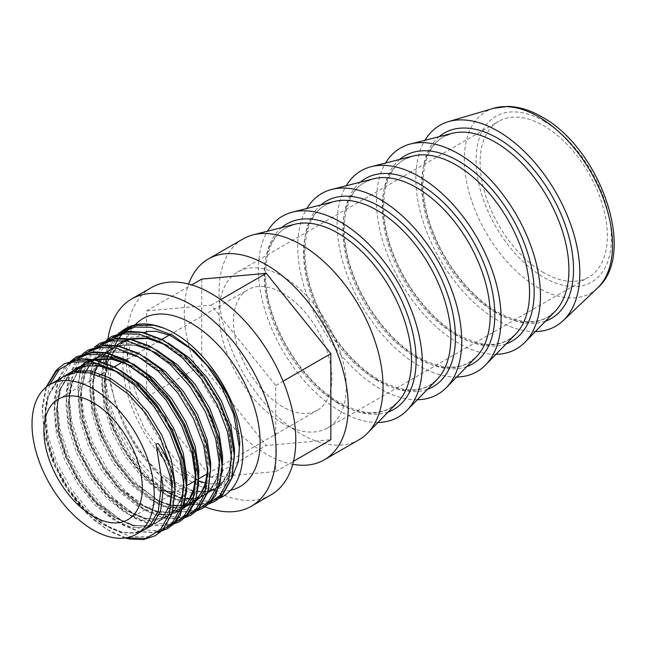 <?xml version="1.0" encoding="UTF-8"?>
<svg xmlns="http://www.w3.org/2000/svg" width="646" height="646" viewBox="0 0 646 646"><rect width="100%" height="100%" fill="white"/><g stroke="black" fill="none" stroke-linecap="round" stroke-linejoin="round"><path stroke-width="0.48" stroke-dasharray="3.23 2.42" d="M117.467 335.331A97.029 56.024 -120 0 0 105.702 372.904A97.029 56.024 -120 0 0 145.851 468.164A97.029 56.024 -120 0 0 219.309 498.3M543.738 272.701A89.98 51.955 60 0 1 484.952 193.404A89.98 51.955 60 0 1 498.752 121.303A89.98 51.955 60 0 1 543.738 125.76A89.98 51.955 60 0 1 602.524 205.048A89.98 51.955 60 0 1 588.732 277.15A89.98 51.955 60 0 1 543.738 272.701M282.673 423.421A89.98 51.955 60 0 1 223.896 344.132A89.98 51.955 60 0 1 237.688 272.023A89.98 51.955 60 0 1 282.673 276.48A89.98 51.955 60 0 1 341.459 355.776A89.98 51.955 60 0 1 327.667 427.878A89.98 51.955 60 0 1 282.673 423.421M535.356 331.584A115.957 66.95 60 0 1 497.824 320.416A115.957 66.95 60 0 1 424.931 140.311M495.999 354.307A115.957 66.95 60 0 1 458.466 343.139A115.957 66.95 60 0 1 385.573 163.026M456.649 377.022A115.957 66.95 60 0 1 419.109 365.854A115.957 66.95 60 0 1 346.216 185.749M417.292 399.745A115.957 66.95 60 0 1 379.751 388.577A115.957 66.95 60 0 1 306.858 208.472M377.934 422.468A115.957 66.95 60 0 1 340.402 411.3A115.957 66.95 60 0 1 267.501 231.195M359.023 439.764A115.957 66.95 60 0 1 301.044 434.023A115.957 66.95 60 0 1 225.292 331.842A115.957 66.95 60 0 1 243.066 238.931M292.743 464.304A115.957 66.95 60 0 1 266.273 454.098A115.957 66.95 60 0 1 188.672 284.046M205.105 506.876A119.663 69.09 60 0 1 191.499 500.295A119.663 69.09 60 0 1 107.939 338.988M271.013 494.86A119.663 69.09 60 0 1 211.177 488.933A119.663 69.09 60 0 1 199.412 481.197M282.673 406.754A69.574 40.165 60 0 1 237.227 345.449A69.574 40.165 60 0 1 247.886 289.699A69.574 40.165 60 0 1 282.673 293.147A69.574 40.165 60 0 1 328.128 354.452A69.574 40.165 60 0 1 317.461 410.202A69.574 40.165 60 0 1 282.673 406.754M160.725 342.097L168.033 345.578L187.51 359.596L205.145 379.105L219.252 402.175L228.531 426.513L232.116 449.697L229.718 469.432L221.635 483.749L215.699 488.4L204.814 491.905L192.274 491.049L173.984 483.256L163.858 475.989A86.411 49.887 60 0 0 165.465 477.216L193.897 490.976L210.297 491.574L222.862 486.818L232.261 477.006M160.361 341.895L168.089 345.553L187.566 359.564L205.194 379.073L219.309 402.143L228.579 426.481L232.164 449.673L229.766 469.4L221.683 483.717L215.748 488.376L204.871 491.872L192.322 491.025L174.032 483.232L165.465 477.216M144.357 529.591L133.48 533.087L120.931 532.239L102.641 524.447L84.36 509.751L67.919 489.547L54.991 465.79L46.908 440.766L44.517 416.896L48.103 396.474L57.373 381.471L63.897 376.481L57.72 381.205C43.613 393.907 40.205 426.239 53.981 460.84C61.58 479.736 72.045 495.958 85.377 509.508C93.807 517.93 102.359 524.181 111.039 528.25C123.943 534.177 135.046 534.63 144.357 529.591M170.132 471.33C168.162 462.641 164.633 454.041 159.538 445.546A55.911 32.284 60 0 1 174.888 490.516L172.054 485.396A2.309 1.332 180 0 1 171.941 485.009A2.309 1.332 180 0 1 171.941 484.993A2.309 1.332 180 0 1 172.619 484.048L170.132 471.33A47.634 27.503 60 0 1 172.054 485.396L169.615 505.422L161.403 519.949L148.289 527.524L131.598 527.37L113.042 519.465L94.478 504.558L77.795 484.072L64.673 459.976L56.468 434.597L54.03 410.38L57.446 390.265L66.304 375.221M172.619 484.048L170.229 503.783L162.138 518.092L156.211 522.751L145.326 526.248L132.777 525.4L114.495 517.607L96.206 502.911L79.765 482.707L66.845 458.951L58.762 433.926L56.363 410.057L59.949 389.635L70.196 373.711L59.997 389.603L56.412 410.024L58.81 433.902L66.893 458.926L79.813 482.683L96.254 502.879L114.544 517.575L132.826 525.368L145.374 526.224L156.259 522.719L162.194 518.068L170.278 503.751L172.668 484.015L170.689 467.526M113.131 369.577L120.439 373.057L139.916 387.067L157.543 406.584L171.658 429.655L180.937 453.993L184.522 477.176L182.124 496.911L174.04 511.228L168.105 515.879L157.22 519.376L144.68 518.528L126.39 510.736L108.1 496.039L91.667 475.844L78.739 452.079L70.656 427.063L68.258 403.185L70.785 386.033L77.302 372.257L70.826 386.017L68.314 403.161L70.705 427.03L78.796 452.055L91.716 475.811L108.157 496.007L126.438 510.711L144.728 518.504L157.269 519.352L168.154 515.847L174.089 511.196L182.172 496.879L184.57 477.144L180.985 453.96L171.707 429.622L157.6 406.552L139.972 387.043L120.495 373.033L112.767 369.375M132.341 366.193L151.818 380.203L169.446 399.712L183.561 422.783L192.831 447.121L196.416 470.304L195.795 482.005M192.879 493.294L185.935 504.356L180.008 509.008L169.123 512.512L156.574 511.664L138.292 503.872L120.003 489.167L103.562 468.972L90.642 445.215L82.559 420.191L80.161 396.313L85.232 372.266M132.39 366.161L151.867 380.171L169.494 399.688L183.609 422.759L192.879 447.089L196.473 470.28L195.786 482.368M192.597 494.085L185.991 504.324L180.056 508.983L169.171 512.48L156.631 511.632L138.341 503.84L120.051 489.143L103.61 468.939L90.69 445.183L82.607 420.158L80.209 396.289L85.264 372.266M86.209 370.271L93.016 360.896L99.541 355.898L111.33 351.876L124.759 352.215L144.236 359.321L163.713 373.331L181.34 392.841L195.455 415.911L204.734 440.249L208.319 463.44L207.689 475.133M204.782 486.422L197.838 497.485L191.927 502.128M189.003 503.581L185.402 504.817M184.514 505.043L181.655 505.56M180.589 505.689L177.957 505.834L180.605 505.657M174.008 505.681L168.477 504.792L150.187 497L131.897 482.304L115.464 462.1L102.536 438.343L94.453 413.319L92.055 389.449L94.13 373.945M86.241 370.279L93.072 360.864L99.589 355.873L111.387 351.844L124.815 352.183L144.292 359.289L163.769 373.299L181.397 392.816L195.512 415.887L204.782 440.225L208.367 463.408L207.681 475.496M204.499 487.213L197.886 497.452L191.951 502.112M185.499 504.72L189.036 503.549L185.426 504.801M184.522 505.027L181.663 505.543M174.008 505.648L168.525 504.76L150.235 496.968L131.954 482.271L115.513 462.076L102.593 438.311L94.502 413.295L92.112 389.417L94.163 373.953M111.492 349.001L123.233 345.004L136.661 345.344L156.138 352.45L175.615 366.46L193.243 385.977L207.358 409.047L216.628 433.385L220.213 456.569L217.823 476.304L209.732 490.613L203.797 495.272L209.788 490.589L217.872 476.272L220.27 456.536L216.685 433.353L207.406 409.015L193.291 385.945L175.664 366.435L156.187 352.417L136.71 345.319L123.281 344.98L111.492 349.001L105.314 353.725L95.148 371.926M200.906 496.717L197.305 497.953L200.914 496.701M196.416 498.171L193.558 498.696M192.484 498.817L189.851 498.962M185.903 498.809L180.371 497.921L162.089 490.128L143.8 475.432L127.359 455.228L114.439 431.471L106.356 406.447L103.958 382.577L107.543 362.156L116.821 347.152L123.338 342.162L134.521 338.229L147.231 338.262M196.416 498.155L193.558 498.672M192.5 498.793L189.867 498.938M185.911 498.777L180.428 497.888L162.138 490.104L143.848 475.399L127.407 455.204L114.487 431.447L106.404 406.423L104.006 382.545L107.591 362.131L116.869 347.128L123.394 342.13L117.209 346.854L108.77 359.975L104.854 378.031L106.283 401.416L113.47 426.489L127.02 452.838L144.874 475.165L170.528 493.907L181.776 497.8L185.959 498.502M98.668 365.563L86.507 365.757L75.743 369.641L86.927 365.709L99.637 365.733M78.869 370.231L81.121 367.768L87.646 362.769L98.822 358.837L111.54 358.869M78.893 370.231L81.17 367.736L87.694 362.737L98.402 358.885L110.563 358.691M207.608 469.513L207.641 464.49L204.16 441.549L195.068 417.324L180.775 393.689L162.84 373.695L138.745 357.246L123.741 352.385L110.692 352.078L99.565 355.889M96.997 365.701L98.103 363.407M100.97 358.691L102.666 356.487L101.002 358.691M105.871 353.12L109.15 350.487M97.029 365.701L98.135 363.407M105.896 353.112L109.166 350.487M125.978 340.797L130.573 339.093M153.958 325.269L135.66 325.818L129.943 328.273M114.826 345.311L110.434 361.97L110.539 381.907L115.263 403.742L124.242 425.803C134.602 446.459 147.813 463.19 163.858 475.989M124.92 331.697L122.369 334.039M119.017 338.011L117.548 340.184M198.806 480.745A119.663 69.09 60 0 1 130.839 375.52A119.663 69.09 60 0 1 151.35 287.599M146.618 396.999L211.177 477.313L275.737 471.548L275.737 385.46L211.177 305.146L146.618 310.912L146.618 396.999L201.714 365.184L266.273 445.498L330.841 439.732M201.714 279.104L201.714 365.184M211.177 477.313L266.273 445.498M275.737 471.548L293.518 461.276M146.618 310.912L191.684 284.894M211.177 305.146L220.706 299.647M275.737 385.46L283.077 381.229M174.993 490.903L174.993 490.912A2.309 1.332 0 0 0 174.888 490.516L172.159 512.464L163.123 528.396L148.709 536.721L130.387 536.584L110.022 527.968L89.649 511.689L71.335 489.297L56.921 462.964L47.877 435.218L45.155 408.748L49.581 384.75M206.001 360.541A97.029 56.024 -120 0 0 163.721 328.12M545.547 321.135A107.05 61.806 60 0 1 497.824 313.14A107.05 61.806 60 0 1 429.477 223.847A107.05 61.806 60 0 1 439.07 136.71M506.189 343.858A107.05 61.806 60 0 1 458.466 335.863A107.05 61.806 60 0 1 390.119 246.57A107.05 61.806 60 0 1 399.712 159.433M466.832 366.581A107.05 61.806 60 0 1 419.109 358.587A107.05 61.806 60 0 1 350.762 269.293A107.05 61.806 60 0 1 360.355 182.148M427.474 389.304A107.05 61.806 60 0 1 379.751 381.31A107.05 61.806 60 0 1 311.412 292.016A107.05 61.806 60 0 1 320.997 204.871M388.125 412.027A107.05 61.806 60 0 1 340.402 404.033A107.05 61.806 60 0 1 272.055 314.739A107.05 61.806 60 0 1 281.64 227.594M135.159 324.849A97.029 56.024 -120 0 0 122.885 362.979A97.029 56.024 -120 0 0 159.715 454.445A97.029 56.024 -120 0 0 230.654 490.257M543.738 121.101A95.689 55.241 60 0 1 611.399 238.293A95.689 55.241 60 0 1 543.738 277.352A95.689 55.241 60 0 1 476.078 160.168A95.689 55.241 60 0 1 543.738 121.101M493.738 108.245A104.789 60.498 -120 0 0 468.18 188.955A104.789 60.498 -120 0 0 538.433 287.858A104.789 60.498 -120 0 0 597.534 288.027M495.256 312.26A104.151 60.135 60 0 1 425.173 212.873A104.151 60.135 60 0 1 452.208 133.359L443.681 136.815C421.878 148.2 416.032 188.858 432.602 230.848C445.304 264.787 471.144 297.047 497.21 311.784C517.365 322.911 534.218 324.68 547.768 317.089L555.011 311.429A104.151 60.135 60 0 1 495.256 312.26M455.906 334.983A104.151 60.135 60 0 1 385.815 235.588A104.151 60.135 60 0 1 412.851 156.082L404.331 159.538C382.521 170.924 376.683 211.581 393.244 253.571C405.946 287.502 431.786 319.762 457.853 334.507C478.008 345.634 494.86 347.403 508.41 339.804L515.661 334.152A104.151 60.135 60 0 1 455.906 334.983M416.549 357.706A104.151 60.135 60 0 1 346.458 258.311A104.151 60.135 60 0 1 373.493 178.805L364.974 182.253C343.163 193.647 337.325 234.304 353.887 276.294C366.597 310.225 392.429 342.485 418.495 357.23C438.658 368.357 455.511 370.126 469.053 362.527L476.304 356.875A104.151 60.135 60 0 1 416.549 357.706M377.191 380.421A104.151 60.135 60 0 1 307.1 281.034A104.151 60.135 60 0 1 334.135 201.528L325.616 204.976C303.806 216.37 297.967 257.027 314.529 299.017C327.239 332.948 353.071 365.208 379.137 379.953C399.301 391.08 416.153 392.849 429.695 385.25L436.946 379.598A104.151 60.135 60 0 1 377.191 380.421M337.834 403.144A104.151 60.135 60 0 1 267.743 303.757A104.151 60.135 60 0 1 294.786 224.251L286.259 227.699C264.456 239.093 258.61 279.742 275.172 321.74C287.882 355.671 313.714 387.931 339.78 402.676C359.943 413.803 376.796 415.572 390.337 407.973L397.589 402.321A104.151 60.135 60 0 1 337.834 403.144M166.926 527.507L155.379 530.721L142.29 529.712L121.916 521.104L101.551 504.817L83.229 482.433L68.815 456.092L59.779 428.346L57.05 401.877L60.966 379.242L71.197 362.624L76.971 357.973M178.821 520.644L167.274 523.849L154.184 522.848L133.819 514.232L113.446 497.953L95.132 475.561L80.718 449.22L71.674 421.475L68.952 395.005L72.869 372.379L83.1 355.76L88.873 351.101M190.723 513.772L179.176 516.978L166.087 515.976L145.713 507.36L125.348 491.081L107.026 468.689L92.612 442.348L83.576 414.611L80.847 388.141L84.763 365.507L94.994 348.888L100.768 344.237M202.618 506.9L191.071 510.106L177.981 509.105L157.616 500.488L137.243 484.209L118.929 461.825L104.515 435.485L95.471 407.739L92.749 381.269L96.666 358.635L106.897 342.017L112.67 337.365M214.52 500.028L202.973 503.242L189.884 502.233L169.51 493.625L149.145 477.337L130.823 454.954L116.409 428.613L107.373 400.867L104.644 374.397L108.56 351.763L118.791 335.145L135.66 325.818M125.873 537.868L106.251 529.114L86.75 513.368L68.428 490.976L54.014 464.635L44.978 436.89L42.248 410.42L46.512 386.849M163.026 529.663L151.883 532.441L139.383 531.392L119.017 522.775L98.644 506.496L80.33 484.104L65.916 457.764L56.872 430.026L54.151 403.556L58.576 379.549M58.818 378.936L68.298 364.304L73.579 359.967M174.929 522.792L163.785 525.569L151.285 524.52L130.912 515.904L110.547 499.624L92.225 477.241L77.811 450.9L68.775 423.154L66.045 396.684L69.962 374.05L80.193 357.432L85.482 353.104M186.823 515.928L175.68 518.698L163.18 517.648L142.814 509.04L122.441 492.753L104.127 470.369L89.713 444.028L80.669 416.282L77.948 389.813L80.338 372.08M80.895 370.11L92.095 350.56L97.376 346.232M198.726 509.056L187.582 511.834L175.082 510.784L154.709 502.168L134.344 485.889L116.022 463.497L101.608 437.156L92.572 409.411L89.842 382.949L90.642 373.089M90.981 370.957L95.794 355.437L103.99 343.696L109.279 339.36M210.62 502.184L199.485 504.962L186.977 503.912L166.611 495.296L146.238 479.017L127.924 456.625L113.51 430.284L104.466 402.547L101.745 376.077L105.661 353.443L115.892 336.824L121.182 332.488M138.761 532.821L122.659 532.53L104.095 524.633L85.538 509.726L68.847 489.24L55.734 465.144L47.521 439.764L45.083 415.548L48.579 395.199L57.656 380.082M174.961 489.062L171.836 505.883L164.359 518.237L151.237 525.812L134.554 525.658L115.997 517.761L97.433 502.854L80.75 482.368L67.628 458.272L59.416 432.893L56.977 408.676L60.611 387.963L70.01 372.75L75.17 368.583M99.104 363.504L102.189 363.956L120.705 370.513M186.847 482.546L183.682 499.156L176.253 511.374L163.139 518.948L146.456 518.795L127.892 510.889L109.336 495.983L92.644 475.496L79.531 451.401L71.318 426.021L68.88 401.812L72.505 381.1L81.905 365.886L87.065 361.712M198.742 475.674L194.398 495.167M183.448 508.418L172.627 512.569L159.974 512.262M157.987 511.834L139.593 503.904L121.23 489.119L104.547 468.633L91.425 444.537L83.213 419.149L80.774 394.94L84.408 374.228L93.807 359.014L108.116 350.754L125.994 350.221L144.502 356.778M210.644 468.81L206.3 488.303M195.342 501.546L183.795 505.81L170.253 505.051L162.445 502.604M160.265 501.692L133.133 482.247L116.441 461.761L103.328 437.665L95.115 412.285L92.677 388.068L94.364 374.01M94.897 371.862L105.702 352.143L120.011 343.882L137.889 343.349L156.405 349.906M222.539 461.938L219.382 478.549L211.953 490.758L198.831 498.332L182.148 498.179L163.591 490.282L145.027 475.375L128.344 454.889L115.222 430.793L107.018 405.413L104.571 381.197L108.205 360.492L117.604 345.279L131.913 337.01L149.791 336.477L168.299 343.034M234.441 455.075L231.276 471.685L223.855 483.894L210.297 491.574M117.233 371.951L138.737 387.091L156.615 406.899L170.924 430.309L180.323 455.002L183.948 478.524L181.51 498.55L173.306 513.077L160.184 520.652L143.501 520.498L124.936 512.601L106.38 497.695L89.697 477.208L76.575 453.104L68.363 427.725L65.924 403.516L68.387 386.421L74.758 372.605M78.182 368.373L81.307 365.475M88.276 361.13L93.105 359.37M129.127 365.079L150.639 380.228L168.517 400.027L182.826 423.437L192.225 448.13L195.851 471.653L195.762 477.878M183.714 507.643L180.072 510.388M174.46 513.077L169.195 514.345M167.387 514.563L164.795 514.684M159.328 514.337L155.395 513.627L136.839 505.729L118.275 490.823L101.592 470.336L88.47 446.241L80.266 420.861L77.827 396.644L83.027 372.112M83.996 370.126L90.852 360.718L105.161 352.458L123.039 351.925L142.79 359.136L162.534 373.356L180.412 393.156L194.721 416.565L204.12 441.258L207.754 464.789L207.665 471.015M195.609 500.771L191.975 503.517M186.355 506.206L181.09 507.481M179.289 507.691L176.697 507.821M173.629 507.716L167.298 506.755L148.733 498.857L130.177 483.951L113.494 463.465L100.372 439.369L92.16 413.989L89.721 389.772L91.99 373.388M92.596 371.297L102.754 353.846L117.063 345.586L134.933 345.053L154.685 352.264L174.436 366.484L192.314 386.284L206.623 409.693L216.022 434.387L219.648 457.917L217.209 477.943L208.997 492.47L195.883 500.044L179.192 499.891L160.636 491.986L142.072 477.079L125.389 456.593L112.267 432.497L104.063 407.117L101.624 382.908L105.08 362.672M106.808 358.401L107.793 356.39M110.442 352.013L112 349.93M113.882 347.766L116.999 344.859M123.975 340.523L128.804 338.762M164.827 344.471L186.339 359.62L204.209 379.42L218.518 402.829L227.917 427.523L231.551 451.045L229.112 471.071L220.9 485.598L207.778 493.173L191.095 493.019L172.53 485.122L153.974 470.215L137.34 449.81L124.242 425.803M198.798 480.963L180.686 470.797L165.255 457.005L144.954 429.55L131.97 400.415L126.446 367.937C126.713 355.171 129.24 345.788 134.037 339.788L140.465 334.047L143.792 332.504M239.367 447.161C239.101 459.928 236.573 469.311 231.777 475.311L225.349 481.06L217.08 483.765L209.264 483.684L205.549 483.022M237.688 272.023L498.752 121.303M58.326 399.147L99.145 375.576M101.672 374.115L114.294 366.831M122.312 362.204L161.896 339.352M169.309 335.064L247.886 289.699M123.386 342.13L123.338 342.162C130.145 338.238 138.212 337.067 147.538 338.641L162.542 343.51C170.73 347.322 178.764 352.805 186.637 359.959C199.808 372.072 210.548 386.615 218.865 403.58C226.786 420.158 230.985 435.888 231.438 450.755C231.664 463.311 229.233 473.235 224.162 480.519L215.748 488.368C209.724 491.864 202.44 492.728 193.897 490.976M171.941 485.009C172.054 503.888 166.805 516.469 156.211 522.751L146.182 526.005L134.182 525.279L122.934 521.387L97.28 502.645L79.426 480.309L65.876 453.968L58.689 428.896L57.26 405.502L61.176 387.455L70.309 373.671M118.63 372.823L139.043 387.439L156.978 407.424L171.271 431.06L180.363 455.285L183.844 478.234L182.196 495.094L176.568 507.998L173.556 511.64L168.105 515.879L158.076 519.134L146.077 518.407L134.836 514.515L109.174 495.773L91.32 473.445L77.778 447.097L70.584 422.032L69.162 398.639L71.859 383.966L77.512 372.241M180.008 509.008L169.979 512.262L157.979 511.535L146.731 507.643L121.077 488.901L103.223 466.573L89.673 440.233L82.486 415.16L81.057 391.767L85.563 372.298M87.638 362.769L81.517 367.469L79.03 370.215M127.892 519.65L186.92 485.574M195.399 480.681L198.815 478.702M207.293 473.809L317.461 410.202M327.667 427.878L588.732 277.15M125.235 537.965L111.015 532.029L93.468 519.675L76.979 502.58L62.71 481.868L51.648 458.967L43.944 431.932L42.289 406.431L46.011 387.253M157.818 532.304L154.136 532.853L139.342 531.674L123.144 525.287L106.202 513.53L90.206 497.315L76.18 477.644L65.036 455.769L56.145 426.715L54.207 399.276L58.108 379.824M58.229 379.509L63.655 368.818L67.87 363.561M169.72 525.432L153.247 525.246L135.676 518.754L118.912 507.336L103.013 491.525L77.73 450.763L68.298 421.127L66.07 393.034L68.961 376.125L75.396 362.18L82.607 353.984M185.047 517.672L165.11 518.367L147.514 511.85L116.684 486.688L91.99 449.099L80.677 416.533L78.004 385.541L80.072 372.088M80.597 370.126L87.452 355.082L94.502 347.112M196.941 510.808L189.811 512.246L175.009 511.059L158.787 504.647L134.206 485.808L112.687 458.361L99.484 432.101L91.611 404.864L89.875 379.154L92.782 362.293L99.234 348.388L106.404 340.24M208.844 503.937L189.02 504.647L171.481 498.203L153.587 485.865L136.742 468.56L122.183 447.484L110.959 424.139L103.368 397.217L101.802 371.862L104.765 355.139L111.241 341.363L118.299 333.376M189.981 498.736L192.589 498.639M193.598 498.542L196.441 498.082M197.401 497.856L200.93 496.677M94.591 374.074L92.959 384.895L94.381 408.288L101.575 433.361L115.125 459.702L132.971 482.037L158.633 500.771L169.874 504.671L174.057 505.366M178.086 505.608L180.694 505.511M181.696 505.414L184.538 504.946M97.28 357.351L94.082 359.951M90.924 363.351L89.285 365.547M94.324 359.919L95.01 359.733M184.263 505.915L180.735 508.572M196.158 499.043L192.629 501.7M111.443 349.034C118.25 345.109 126.317 343.93 135.636 345.513L150.639 350.382C158.827 354.194 166.862 359.677 174.743 366.831C187.905 378.944 198.645 393.479 206.962 410.452C214.892 427.03 219.083 442.752 219.543 457.618C219.761 470.183 217.339 480.107 212.268 487.391L203.805 495.272M170.641 473.655L171.941 484.993"/><path stroke-width="0.97" d="M219.309 498.3A97.029 56.024 -120 0 0 242.928 452.127A97.029 56.024 -120 0 0 206.001 360.541C192.645 344.77 178.554 333.966 163.721 328.12A97.029 56.024 -120 0 0 117.467 335.331M424.931 140.311A115.957 66.95 60 0 1 448.364 121.666A115.957 66.95 60 0 1 497.824 131.057A115.957 66.95 60 0 1 571.234 225.947A115.957 66.95 60 0 1 563.215 320.602A115.957 66.95 60 0 1 535.356 331.584M385.573 163.026A115.957 66.95 60 0 1 410.541 143.969A115.957 66.95 60 0 1 458.466 153.78A115.957 66.95 60 0 1 531.448 247.442A115.957 66.95 60 0 1 524.988 342.21A115.957 66.95 60 0 1 495.999 354.307M346.216 185.749A115.957 66.95 60 0 1 371.184 166.692A115.957 66.95 60 0 1 419.109 176.503A115.957 66.95 60 0 1 492.09 270.165A115.957 66.95 60 0 1 485.63 364.933A115.957 66.95 60 0 1 456.649 377.022M306.858 208.472A115.957 66.95 60 0 1 331.826 189.415A115.957 66.95 60 0 1 379.751 199.226A115.957 66.95 60 0 1 452.733 292.888A115.957 66.95 60 0 1 446.281 387.657A115.957 66.95 60 0 1 417.292 399.745M267.501 231.195A115.957 66.95 60 0 1 292.468 212.138A115.957 66.95 60 0 1 340.402 221.949A115.957 66.95 60 0 1 413.383 315.611A115.957 66.95 60 0 1 406.923 410.38A115.957 66.95 60 0 1 377.934 422.468M188.672 284.046A115.957 66.95 60 0 1 208.303 258.998L243.066 238.931A115.957 66.95 60 0 1 253.111 234.861A115.957 66.95 60 0 1 301.044 244.672A115.957 66.95 60 0 1 374.026 338.334A115.957 66.95 60 0 1 367.566 433.103A115.957 66.95 60 0 1 359.023 439.764L324.252 459.839A115.957 66.95 60 0 1 292.743 464.304M208.303 258.998A115.957 66.95 60 0 1 266.273 264.739A115.957 66.95 60 0 1 342.025 366.92A115.957 66.95 60 0 1 324.252 459.839M107.939 338.988A119.663 69.09 60 0 1 131.671 298.961A119.663 69.09 60 0 1 191.499 304.888A119.663 69.09 60 0 1 269.673 410.331A119.663 69.09 60 0 1 251.334 506.222A119.663 69.09 60 0 1 205.105 506.876M131.671 298.961L151.35 287.599A119.663 69.09 60 0 1 211.177 293.526A119.663 69.09 60 0 1 289.351 398.97A119.663 69.09 60 0 1 271.013 494.86L251.334 506.222M93.113 516.202A69.574 40.165 60 0 1 47.659 454.897A69.574 40.165 60 0 1 58.326 399.147A69.574 40.165 60 0 1 93.113 402.587A69.574 40.165 60 0 1 138.559 463.901A69.574 40.165 60 0 1 127.892 519.65A69.574 40.165 60 0 1 93.113 516.202M93.113 388.835A86.411 49.887 60 0 1 149.565 464.991A86.411 49.887 60 0 1 136.314 534.234A86.411 49.887 60 0 1 93.113 529.954A86.411 49.887 60 0 1 36.66 453.807A86.411 49.887 60 0 1 49.903 384.556A86.411 49.887 60 0 1 93.113 388.835M160.773 490.887A2.309 1.332 180 0 1 163.107 490.556L171.981 492.195A2.309 1.332 0 0 0 174.993 490.928C174.686 475.529 169.397 460.194 159.134 444.916L159.538 445.546C158.173 441.921 155.088 443.721 156.639 447.226L161.185 476.498L160.773 490.887L158.375 510.623L150.292 524.932L144.357 529.591L136.314 534.234M49.903 384.556L63.897 376.481L75.687 372.451L89.116 372.799L108.593 379.896L128.07 393.915L145.697 413.424L159.812 436.494L170.689 467.526M195.795 482.005L192.879 493.294M195.786 482.368L192.597 494.085M207.689 475.133L204.782 486.422M192.629 501.7L189.003 503.581M185.402 504.817L184.514 505.043M181.655 505.56L180.589 505.689M174.008 505.648L177.973 505.802L174.008 505.681M207.681 475.496L204.499 487.213M191.927 502.128L189.02 503.573L191.935 502.12M185.426 504.801L184.522 505.027M181.663 505.543L180.605 505.657M203.797 495.272L200.906 496.717M196.416 498.155L197.321 497.929L196.416 498.171M193.558 498.696L192.484 498.817M189.851 498.962L185.903 498.809M200.93 496.677L203.829 495.256L200.914 496.701M193.558 498.672L192.5 498.793M189.867 498.938L185.911 498.777M70.309 373.671L75.768 369.625L70.228 373.695L75.743 369.641L86.895 365.814L99.944 366.12L114.948 370.99L118.63 372.823M99.637 365.733L113.131 369.577M98.668 365.563L112.767 369.375M78.893 370.231L77.334 372.257L78.869 370.231M111.54 358.869L132.341 366.193M110.563 358.691L112.913 359.055L132.39 366.161M85.232 372.266L86.209 370.271M85.264 372.266L86.241 370.279M94.13 373.945L96.997 365.701M98.103 363.407L100.97 358.691M105.896 353.112L102.69 356.487L105.871 353.12M109.15 350.487L111.443 349.034M94.163 373.953L97.029 365.701M98.135 363.407L101.002 358.691M109.166 350.487L111.459 349.018M147.231 338.262L160.725 342.097M123.394 342.13L125.978 340.797M130.573 339.093L148.612 338.447L160.361 341.895M163.721 328.12L153.958 325.269L134.457 325.285L118.299 333.376M232.261 477.006L238.39 461.405L239.787 441.832L236.436 419.787L228.555 396.773C222.612 383.449 215.094 371.369 206.001 360.541M129.943 328.273L124.92 331.697M122.369 334.039L119.017 338.011M117.548 340.184L114.826 345.311M199.412 481.197A119.663 69.09 60 0 1 198.806 480.745M293.518 461.276L330.841 439.732L330.841 353.653L266.273 273.339L201.714 279.104L191.684 284.894M220.706 299.647L266.273 273.339M283.077 381.229L330.841 353.653M174.993 490.928A2.309 1.332 0 0 0 174.993 490.903L172.151 513.465L162.606 530.108L155.387 535.663L143.38 539.596L129.701 539.03L125.235 537.965M439.07 136.71A107.05 61.806 60 0 1 497.824 138.333A107.05 61.806 60 0 1 569.158 237.688A107.05 61.806 60 0 1 545.547 321.135M399.712 159.433A107.05 61.806 60 0 1 458.466 161.056A107.05 61.806 60 0 1 529.801 260.403A107.05 61.806 60 0 1 506.189 343.858M360.355 182.148A107.05 61.806 60 0 1 419.109 183.779A107.05 61.806 60 0 1 490.443 283.126A107.05 61.806 60 0 1 466.832 366.581M320.997 204.871A107.05 61.806 60 0 1 379.751 206.494A107.05 61.806 60 0 1 451.086 305.849A107.05 61.806 60 0 1 427.474 389.304M281.64 227.594A107.05 61.806 60 0 1 340.402 229.217A107.05 61.806 60 0 1 411.736 328.572A107.05 61.806 60 0 1 388.125 412.027M230.654 490.257A97.029 56.024 -120 0 0 260.112 442.203A97.029 56.024 -120 0 0 212.017 338.835A97.029 56.024 -120 0 0 135.159 324.849M493.738 108.245L508.152 106.404C519.206 106.768 530.431 110.256 541.816 116.853C599.682 147.974 637.739 253.192 597.534 288.027A104.789 60.498 -120 0 0 604.777 202.481A104.789 60.498 -120 0 0 538.433 116.732A104.789 60.498 -120 0 0 493.738 108.245L448.364 121.666M410.541 143.969L452.208 133.359A104.151 60.135 60 0 1 495.256 142.177A104.151 60.135 60 0 1 560.817 226.302A104.151 60.135 60 0 1 555.011 311.429L524.988 342.21M371.184 166.692L412.851 156.082A104.151 60.135 60 0 1 455.906 164.9A104.151 60.135 60 0 1 521.459 249.025A104.151 60.135 60 0 1 515.661 334.152L485.63 364.933M331.826 189.415L373.493 178.805A104.151 60.135 60 0 1 416.549 187.623A104.151 60.135 60 0 1 482.102 271.748A104.151 60.135 60 0 1 476.304 356.875L446.281 387.657M292.468 212.138L334.135 201.528A104.151 60.135 60 0 1 377.191 210.338A104.151 60.135 60 0 1 442.744 294.471A104.151 60.135 60 0 1 436.946 379.598L406.923 410.38M253.111 234.861L294.786 224.251A104.151 60.135 60 0 1 337.834 233.061A104.151 60.135 60 0 1 403.387 317.194A104.151 60.135 60 0 1 397.589 402.321L367.566 433.103M49.581 384.75L59.295 369.496L74.904 360.484L94.413 359.935L115.965 367.865L137.525 383.458L157.035 405.155L172.635 430.809L182.866 457.869L186.783 483.652L184.062 505.6L175.018 521.524L166.926 527.507M76.971 357.973L90.577 352.797L106.307 353.063L127.868 360.993L149.428 376.586L168.937 398.291L184.538 423.938L194.769 450.997L198.685 476.78L195.956 498.728L186.92 514.66L178.821 520.644M88.873 351.101L102.472 345.925L118.21 346.199L139.762 354.121L161.322 369.714L180.832 391.419L196.432 417.074L206.663 444.125L210.58 469.908L207.859 491.856L198.815 507.788L190.723 513.772M100.768 344.237L114.374 339.053L130.104 339.328L151.665 347.249L173.225 362.85L192.734 384.548L208.335 410.202L218.566 437.261L222.482 463.037L219.753 484.985L210.717 500.916L202.618 506.9M112.67 337.365L126.269 332.189L142.007 332.456L163.567 340.385L185.119 355.978L204.629 377.676L220.229 403.33L230.46 430.389L234.377 456.173L231.656 478.121L222.612 494.045L214.52 500.028M156.639 447.226A55.911 32.284 60 0 1 171.981 492.195L169.26 514.143L160.216 530.075L145.802 538.393L125.873 537.868M46.512 386.849L56.396 371.175L71.997 362.164L91.506 361.615L113.066 369.536L134.626 385.129L154.136 406.835L169.736 432.489L179.968 459.54L183.884 485.324L181.155 507.272L172.119 523.203L163.026 529.663M58.576 379.549L58.818 378.936M73.579 359.967L87.371 354.525L103.408 354.743L124.961 362.664L146.521 378.265L166.03 399.963L181.631 425.617L191.862 452.676L195.778 478.452L193.057 500.4L184.013 516.332L174.929 522.792M85.482 353.104L99.266 347.653L115.303 347.871L136.863 355.801L158.423 371.393L177.933 393.091L193.534 418.745L203.765 445.805L207.681 471.588L204.952 493.536L195.916 509.46L186.823 515.928M80.338 372.08L80.895 370.11M97.376 346.232L111.169 340.781L127.205 340.999L148.766 348.929L170.318 364.522L189.827 386.227L205.428 411.873L215.659 438.933L219.575 464.716L216.854 486.664L207.81 502.596L198.726 509.056M90.642 373.089L90.981 370.957M109.279 339.36L123.063 333.909L139.1 334.135L160.66 342.057L182.22 357.65L201.73 379.355L217.331 405.01L227.562 432.069L231.478 457.844L228.749 479.792L219.713 495.724L210.62 502.184M121.182 332.488L134.966 327.046L151.002 327.264L172.563 335.185L194.115 350.786L213.156 371.862L228.555 396.773M161.185 476.498A47.634 27.503 60 0 1 163.107 490.556L160.668 510.582L152.456 525.109L138.761 532.821M57.656 380.082L72.417 371.361L90.295 370.828L110.046 378.039L129.798 392.259L147.668 412.059L161.976 435.469L171.376 460.162L175.009 483.692L174.961 489.062M75.17 368.583L86.281 364.013L99.104 363.504M120.705 370.513L141.692 385.387L159.57 405.187L173.879 428.597L183.278 453.29L186.904 476.821L186.847 482.546M87.065 361.712L99.589 356.883L114.092 357.093L133.843 364.304L153.595 378.524L171.465 398.324L185.773 421.733L195.173 446.426L198.806 469.949L198.742 475.674M194.398 495.167L188.156 504.502L183.448 508.418M159.974 512.262L157.987 511.834M144.502 356.778L165.489 371.652L183.367 391.452L197.676 414.861L207.075 439.555L210.701 463.077L210.644 468.81M206.3 488.303L200.058 497.63L195.342 501.546M162.445 502.604L160.265 501.692M94.364 374.01L94.897 371.862M156.405 349.906L177.392 364.78L195.262 384.58L209.57 407.989L218.97 432.683L222.604 456.213L222.539 461.938M168.299 343.034L189.286 357.908L207.164 377.708L221.473 401.118L230.872 425.811L234.498 449.341L234.441 455.075M66.304 375.221L81.364 366.201L99.242 365.66L117.233 371.951M74.758 372.605L78.182 368.373M81.307 365.475L88.276 361.13M93.105 359.37L111.136 358.796L129.127 365.079M195.762 477.878L192.556 494.198L185.2 506.206L183.714 507.643M180.072 510.388L174.46 513.077M169.195 514.345L167.387 514.563M164.795 514.684L159.328 514.337M83.027 372.112L83.996 370.126M207.665 471.015L204.451 487.326L197.103 499.334L195.609 500.771M191.975 503.517L186.355 506.206M181.09 507.481L179.289 507.691M176.697 507.821L173.629 507.716M91.99 373.388L92.596 371.297M105.08 362.672L106.808 358.401M107.793 356.39L110.442 352.013M112 349.93L113.882 347.766M116.999 344.859L123.975 340.523M128.804 338.762L146.836 338.189L164.827 344.471M143.792 332.504L148.725 331.341L156.494 331.406L170.1 335.411L190.772 348.783L207.237 365.733L221.425 386.542L233.69 414.215L239.367 447.161M198.798 480.963L205.549 483.022M597.534 288.027L563.215 320.602M99.145 375.576L101.672 374.115M114.294 366.831L122.312 362.204M161.896 339.352L169.309 335.064M186.92 485.574L195.399 480.681M198.815 478.702L207.293 473.809M46.011 387.253L56.363 370.021L64.229 363.843L81.372 358.708L95.172 359.765L115.319 367.372L135.329 381.431L165.392 417.534L183.593 460.509L186.767 491.226L180.161 515.661L174.21 523.526L167.362 528.751L157.818 532.304M67.87 363.561L76.22 356.915L93.404 351.828L106.356 352.748L125.889 359.798L145.407 373L167.233 395.998L184.562 423.946L195.778 454.824L198.702 483.725L195.116 502.176L186.637 516.114L179.459 521.766L169.72 525.432M82.607 353.984L87.921 350.164L105.015 344.98L118.767 345.981L138.728 353.427L158.601 367.235L178.619 388.456L194.882 413.925L205.872 441.153L210.58 467.486L208.246 491.549L198.524 509.266L191.345 514.91L185.047 517.672M80.072 372.088L80.597 370.126M94.502 347.112L100.017 343.179L117.192 338.092L130.145 339.005L149.686 346.062L169.195 359.257L185.935 375.956L200.446 395.877L211.799 417.712L219.317 440.023L222.458 470.692L215.845 495.07L209.893 502.935L203.038 508.152L196.941 510.808M106.404 340.24L111.758 336.405L128.223 331.285L142.645 332.262L162.687 339.772L182.616 353.685L202.513 374.841L218.679 400.189L229.629 427.272L234.369 453.492L232.003 477.951L222.014 495.837L215.199 501.143L208.844 503.937M185.959 498.502L189.981 498.736M192.589 498.639L193.598 498.542M196.441 498.082L197.401 497.856M95.148 371.926L94.591 374.074M174.057 505.366L178.086 505.608M180.694 505.511L181.696 505.414M184.538 504.946L185.499 504.72M99.565 355.889L97.28 357.351M94.082 359.951L90.924 363.351M89.285 365.547L85.563 372.298M79.03 370.215L77.512 372.241M87.646 362.769L94.324 359.919M95.01 359.733L111.839 359.257L126.842 364.118L150.946 380.567L168.872 400.552L183.165 424.188L192.258 448.421L195.746 471.362L194.091 488.231L188.471 501.126L184.263 505.915M180.735 508.572L180.008 509.008M207.608 469.513L205.436 483.41L200.365 494.255L196.158 499.043"/></g></svg>
